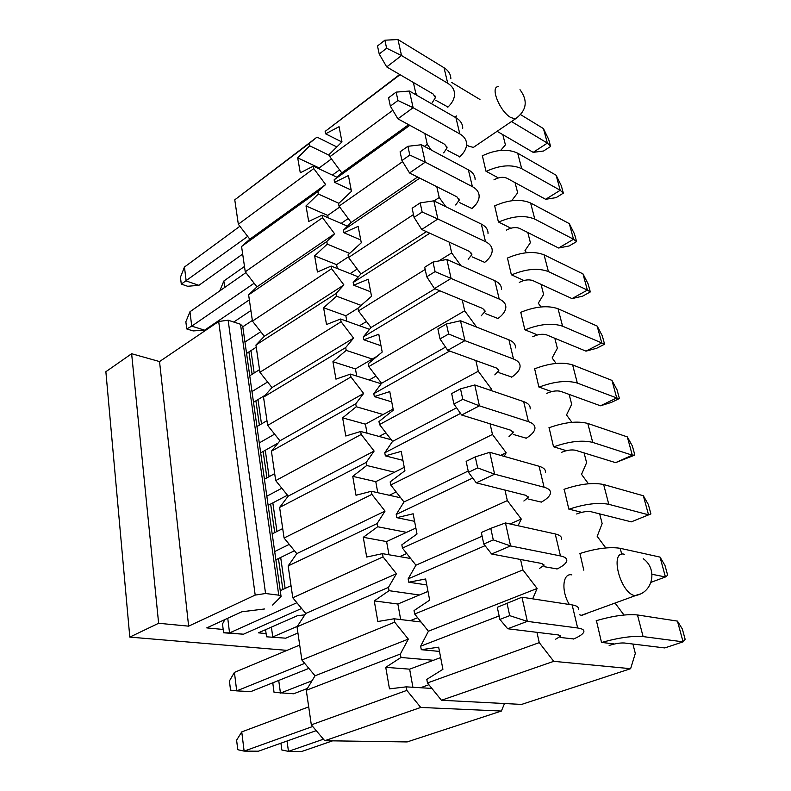 <?xml version="1.0" encoding="UTF-8"?>
<svg xmlns="http://www.w3.org/2000/svg" width="791" height="791" viewBox="0 0 791 791"><rect width="100%" height="100%" fill="white"/><g stroke="black" fill="none" stroke-linecap="round" stroke-linejoin="round"><path stroke-width="1.19" d="M336.847 146.928L317.023 137.12L309.281 143.418L309.716 145.811L329.62 155.471M336.976 177.263L313.335 166.14L313.77 168.582L325.645 184.54L317.873 191.551L318.318 194.042L338.864 203.287M347.457 226.177L322.085 215.152L322.53 217.683L334.603 233.78L326.792 241.542L327.247 244.132L349.662 253.397M358.303 276.84L331.162 266.073L331.637 268.703L343.907 284.938L336.056 293.51L336.541 296.2L361.131 305.405M369.545 329.343L340.605 319.01L341.099 321.759L353.577 338.113L345.697 347.556L346.201 350.364L372.294 359.045M381.203 383.783L350.433 374.103L350.947 376.961L363.642 393.443L355.732 403.825L356.257 406.742L383.111 414.514M391.258 439.737L360.666 431.471L361.2 434.447L374.123 451.058L366.193 462.448L366.737 465.484L394.501 472.237M400.75 497.816L371.335 491.27L371.889 494.375L385.039 511.105L377.099 523.573L377.663 526.747L406.564 532.353M410.667 558.505L382.458 553.651L383.042 556.884L396.429 573.732L388.47 587.367L389.063 590.679L419.438 595M421.039 621.983L394.076 618.78L394.679 622.161L408.324 639.118L400.365 654.019L400.978 657.479L433.419 660.287M431.896 688.437L406.218 686.855L406.851 690.385L420.753 707.441L501.395 711.04L504.51 703.525M501.395 711.04L407.147 741.928L324.745 740.732L311.318 724.843L306.285 690.286L315.045 675.781L301.865 659.981L297.03 626.838L305.731 613.47L292.789 597.759L288.151 565.931L296.793 553.631L284.078 538.009L279.619 507.436L288.211 496.115L275.703 480.602L271.422 451.216L279.945 440.805L267.655 425.4L263.532 397.122L271.995 387.57L259.913 372.264L255.938 345.034L264.342 336.294L252.448 321.106L248.621 294.865L256.956 286.876L245.259 271.797L241.571 246.495L249.837 239.208L238.328 224.239L234.769 199.826L317.023 137.12M324.745 740.732L420.753 707.441M406.851 690.385L311.318 724.843M400.365 654.019L306.285 690.286M406.218 686.855L389.469 688.862L385.751 667.327L400.978 657.479M385.751 667.327L409.639 669.166L412.902 687.26M408.324 639.118L315.045 675.781M394.679 622.161L301.865 659.981M388.47 587.367L297.03 626.838M394.076 618.78L377.831 621.518L374.272 600.903L389.063 590.679M374.272 600.903L397.873 604.017L400.681 619.561M396.429 573.732L305.731 613.47M383.042 556.884L292.789 597.759M377.099 523.573L288.151 565.931M382.458 553.651L366.688 557.042L363.277 537.297L377.663 526.747M363.277 537.297L386.601 541.568L388.984 554.768M385.039 511.105L296.793 553.631M371.889 494.375L284.078 538.009M366.193 462.448L279.619 507.436M371.335 491.27L356.009 495.265L352.746 476.34L366.737 465.484M352.746 476.34L375.784 481.67L377.782 492.704M374.123 451.058L288.211 496.115M361.2 434.447L275.703 480.602M355.732 403.825L271.422 451.216M360.666 431.471L345.776 436.019L342.632 417.856L356.257 406.742M342.632 417.856L365.412 424.164L367.034 433.191M363.642 393.443L279.945 440.805M350.947 376.961L267.655 425.4M345.697 347.556L263.532 397.122M350.433 374.103L335.948 379.146L332.932 361.705L346.201 350.364M332.932 361.705L355.436 368.913L356.731 376.081M353.577 338.113L271.995 387.57M341.099 321.759L259.913 372.264M336.056 293.51L255.938 345.034M340.605 319.01L326.505 324.518L323.608 307.748L336.541 296.2M323.608 307.748L345.845 315.777L346.824 321.235M343.907 284.938L264.342 336.294M331.637 268.703L252.448 321.106M326.792 241.542L248.621 294.865M331.162 266.073L317.428 271.995L314.64 255.869L327.247 244.132M314.64 255.869L336.61 264.649L337.312 268.505M334.603 233.78L256.956 286.876M322.53 217.683L245.259 271.797M317.873 191.551L241.571 246.495M322.085 215.152L308.688 221.46L306.008 205.937L318.318 194.042M306.008 205.937L327.721 215.419L328.156 217.792M325.645 184.54L249.837 239.208M313.77 168.582L238.328 224.239M309.281 143.418L234.769 199.826M313.335 166.14L300.283 172.804L297.693 157.854L309.716 145.811M297.693 157.854L319.159 167.969L319.337 168.967M439.48 651.418L421.296 649.698L420.644 646.198L428.415 631.218L414.682 614.014L414.039 610.593L429.671 600.142L425.627 578.992L408.779 582.216L408.156 578.874L415.937 565.189L402.451 548.094L401.848 544.821L417.015 534.014L413.149 513.784L396.805 517.67L396.212 514.466L403.983 501.969L390.744 485.002L390.161 481.867L404.913 470.734L401.205 451.374L385.336 455.853L384.772 452.788L392.544 441.398L379.532 424.549L378.978 421.554L393.315 410.143L389.765 391.575L374.351 396.607L373.807 393.671L381.559 383.299L368.784 366.589L368.25 363.702L382.201 352.044L378.79 334.247L363.811 339.774L363.287 336.956L371.019 327.533L358.461 310.952L357.947 308.183L371.533 296.309L368.26 279.223L353.686 285.205L353.181 282.496L360.904 273.963L348.544 257.51L348.06 254.86L361.289 242.788L358.145 226.364L343.956 232.772L343.472 230.161L351.164 222.459L339.023 206.144L338.548 203.594L351.451 191.353L348.426 175.562L334.603 182.345L334.138 179.834L341.801 172.903L329.857 156.727L329.392 154.265L341.979 141.876L339.072 126.689L325.605 133.817L325.15 131.395L399.702 74.492M426.764 584.945L408.779 582.216M414.583 521.318L396.805 517.67M402.916 460.342L385.336 455.853M391.733 401.868L374.351 396.607M380.985 345.726L363.811 339.774M370.672 291.8L353.686 285.205M360.745 239.96L343.956 232.772M351.204 190.067L334.603 182.345M341.88 141.975L325.605 133.817M536.941 632.335L539.254 642.628L553.73 661.335L630.625 668.692L521.625 704.415L441.457 700.262L427.466 682.949L426.804 679.38L442.911 669.315L438.669 647.186L421.296 649.698M560.414 637.477L573.693 638.94M630.625 668.692L635.311 653.425L632.919 644.052M623.99 615.012L615.082 603.118M605.797 547.945L597.185 536.347L602.149 523.573L599.677 513.893M588.445 483.776L581.533 474.363L586.596 462.705L584.094 452.907M571.893 422.325L566.524 414.949L571.685 404.32L569.154 394.412M556.093 363.435L552.128 357.947L557.368 348.277L554.817 338.281M540.975 306.948L538.295 303.2L543.615 294.43L541.044 284.355M526.519 252.725L525.006 250.599L530.395 242.649L527.805 232.524M512.667 200.627L512.222 199.994L517.67 192.826L515.07 182.652M500.683 150.399L505.419 144.852L502.809 134.628M479.979 99.508L451.75 82.482M413.367 82.472L415.809 93.318L417.48 95.662M424.836 133.501L427.278 144.348L431.392 150.102M436.79 186.686L439.223 197.513L445.877 206.728M449.258 242.155L451.681 252.952L460.955 265.687M462.27 300.056L464.683 310.804L476.657 327.118M475.856 360.548L478.268 371.246L491.705 389.39L491.033 390.507M490.074 423.818L492.467 434.447L506.151 452.739L504.203 456.377M504.965 490.054L507.338 500.604L521.279 519.034L518.056 525.728M520.567 559.484L522.91 569.915L537.119 588.484L532.669 598.846M587.06 613.42L581.701 615.388L579.615 614.805M569.322 604.482C560.948 590.828 562.708 572.674 571.834 574.889M476.053 145.584L473.374 147.403L468.687 146.167L466.581 144.783M454.657 116.999L456.714 115.911M613.767 643.874L601.506 642.401L596.414 620.648M557.151 568.947L543.971 566.643M583.798 570.192L579.941 553.482M541.351 502.107L528.279 499.032M580.94 512.123L568.818 509.107L564.191 489.243M526.252 438.204L513.29 434.437M565.575 450.445L553.522 446.757L549.102 427.753M511.797 377.07L498.953 372.66M550.843 391.318L538.879 387.017L534.647 368.814M497.964 318.506L485.229 313.523M536.713 334.603L524.828 329.738L520.775 312.287M484.695 262.365L472.079 256.857M523.148 280.143L511.352 274.764L507.466 258.024M471.96 208.508L459.462 202.516M510.116 227.818L498.409 221.964L494.682 205.897M459.739 156.776L447.36 150.349M497.579 177.491L485.961 171.212L482.381 155.768M447.993 107.062L435.732 100.239M325.15 131.395L400.048 74.7M329.857 156.727L392.801 110.285M414.741 94.099L415.809 93.318M341.801 172.903L408.65 124.691M334.138 179.834L409.827 125.334M339.023 206.144L402.609 161.621M424.391 146.365L427.278 144.348M351.164 222.459L417.608 177.026M343.472 230.161L419.774 178.113M348.544 257.51L413.475 214.549M434.051 200.934L439.223 197.513M360.904 273.963L426.428 231.664M353.181 282.496L429.81 233.216M358.461 310.952L425.192 269.434M438.797 260.961L451.681 252.952M371.019 327.533L434.961 288.774M363.287 336.956L439.826 290.781M368.784 366.589L464.683 310.804M381.559 383.299L445.541 347.091M373.807 393.671L449.664 351.036M379.532 424.549L478.268 371.246M392.544 441.398L456.575 407.81M490.143 390.2L491.705 389.39M384.772 452.788L460.53 413.416M390.744 485.002L492.467 434.447M403.983 501.969L468.213 471.021M500.663 455.379L506.151 452.739M396.212 514.466L472.711 478.031M402.451 548.094L507.338 500.604M415.937 565.189L482.115 536.189M510.037 523.958L521.279 519.034M408.156 578.874L485.081 545.681M414.682 614.014L522.91 569.915M428.415 631.218L537.119 588.484M420.644 646.198L499.131 615.932M427.466 682.949L539.254 642.628M441.457 700.262L553.73 661.335M272.618 605.046L281.082 596.523L278.748 595.168L265.558 593.507L255.186 595.089L188.634 626.156L158.625 623.278L129.803 637.101L105.865 371.721L131.632 353.725L159.535 361.566L218.692 321.472L228.144 320.217L240.484 324.241L242.758 326.564L281.023 596.107M264.491 608.981L241.858 611.769L206.758 627.896L223.181 629.468M129.803 637.101L287.054 650.37M266.102 633.581L258.36 632.84L297.416 615.695L304.842 614.844M158.625 623.278L131.632 353.725M188.634 626.156L159.535 361.566M332.566 740.851L301.826 751.45L288.468 751.371L281.853 750.006L280.924 743.194M323.44 739.199L288.468 751.371L287.044 741.019M596.187 620.717C613.005 615.833 626.769 613.915 637.487 614.963L677.452 621.113L683.088 641.847L643.093 636.587C632.444 635.737 618.661 637.694 601.763 642.43M609.159 645.456C615.121 643.577 620.193 642.757 624.396 643.004L664.786 647.938L683.088 641.847L685.135 639.266L682.336 629.003L677.452 621.113M307.373 688.477L293.659 693.776L274.052 692.372L272.846 683.483L273.429 682.554M312.02 680.784L280.459 693.104L278.719 680.438M579.714 553.562C596.068 548.41 609.554 546.65 620.193 548.301L660.03 557.101L665.439 576.965L652.011 574.276M651.013 582.324L665.439 576.965L667.663 575.275L664.984 565.446L660.03 557.101M297.93 632.998L285.788 638.179L266.537 636.804L265.568 629.676M285.788 638.179L266.537 636.804M297.357 626.334L272.747 636.953L271.402 627.115M563.963 489.332C579.872 483.934 593.092 482.332 603.652 484.527L643.34 495.759L648.521 514.803L608.783 504.312C598.283 502.295 585.053 503.916 569.075 509.177M576.619 513.972C582.235 511.826 587.1 511.085 591.223 511.767L631.307 521.852L650.914 513.932L648.343 504.5L643.34 495.759M650.914 513.932L631.307 521.852M548.885 427.832C564.369 422.216 577.341 420.763 587.802 423.452L627.322 436.899L632.296 455.181L592.726 442.406C582.314 439.875 569.332 441.348 553.779 446.836M561.383 452.403C566.831 450.138 571.606 449.436 575.7 450.306L615.586 462.646L632.296 455.181L634.847 455.062L632.375 446.005L627.322 436.899M634.847 455.062L615.586 462.646M534.439 368.903C549.508 363.099 562.243 361.764 572.625 364.908L611.947 380.392L616.723 397.952L577.331 383.081C567.009 380.085 554.273 381.43 539.136 387.106M546.769 393.374C552.078 391.011 556.755 390.349 560.809 391.387L600.488 405.793L616.723 397.952L619.412 398.526L617.039 389.834L611.947 380.392M619.412 398.526L611.344 402.421L600.488 405.793M520.577 312.386C535.27 306.394 547.758 305.188 558.05 308.747L597.175 326.1L601.763 342.968L562.579 326.189C552.336 322.768 539.838 323.984 525.086 329.837M532.758 336.748C537.92 334.296 542.507 333.664 546.522 334.85L585.973 351.145L601.763 342.968L604.581 344.194L602.297 335.829L597.175 326.1M604.581 344.194L596.73 348.248L585.973 351.145M507.268 258.123C521.595 251.983 533.866 250.885 544.07 254.831L582.967 273.884L587.377 290.109L548.41 271.58C538.266 267.763 525.995 268.871 511.599 274.882M519.301 282.377C524.324 279.836 528.833 279.233 532.808 280.568L572.022 298.603L587.377 290.109L590.313 291.928L588.108 283.88L582.967 273.884M590.313 291.928L582.67 296.131L572.022 298.603M494.484 205.996C508.465 199.718 520.518 198.719 530.623 203.01L569.293 223.635L573.544 239.258L534.805 219.117C524.74 214.944 512.697 215.943 498.656 222.093M506.369 230.122C511.263 227.501 515.683 226.928 519.618 228.401L558.594 248.018L573.544 239.258L576.58 241.621L574.454 233.869L569.293 223.635M576.58 241.621L569.134 245.961L558.594 248.018M250.915 310.547L233.75 322.046M482.194 155.867C495.848 149.469 507.684 148.57 517.7 153.187L556.122 175.236L560.216 190.285L521.714 168.671C511.747 164.182 499.912 165.072 486.208 171.35M493.93 179.864C498.706 177.184 503.046 176.63 506.942 178.222L545.652 199.302L560.216 190.285L563.34 193.152L561.303 185.687L556.122 175.236M563.34 193.152L556.103 197.621L545.652 199.302M219.74 290.93L223.863 280.993L224.753 287.42M244.488 266.468L223.863 280.993M520.735 114.705L543.437 128.597L547.382 143.102L511.48 121.547M497.094 131.306L533.183 152.347L547.382 143.102L550.595 146.444L548.628 139.236L543.437 128.597M550.595 146.444L543.526 151.022L533.183 152.347M312.702 726.474L244.122 751.114L237.765 749.71L236.608 740.178L241.749 731.893L244.122 751.114L258.41 751.203L316.222 730.647M573.445 639.039C579.398 636.518 582.838 634.194 583.768 632.078C584.47 630.032 582.433 628.667 577.648 627.985L527.34 621.37L507.693 628.756L558.377 634.946L560.503 636.32L555.697 639.168M428.9 684.729L420.535 687.735M440.666 657.578L409.639 669.166M308.698 706.877L241.749 731.893M507.071 603.464L509.711 615.645L527.34 621.37L521.971 597.195L497.292 607.29L521.971 597.195L572.15 604.917C576.916 605.698 578.972 607.181 578.31 609.367M497.292 607.29L499.872 619.412L509.711 615.645M507.693 628.756L499.872 619.412M304.703 663.382L236.697 690.879L230.537 690.148L229.43 680.972L234.423 672.38L236.697 690.879L250.796 691.601L308.866 668.385M556.913 569.055C562.658 566.267 565.921 563.617 566.712 561.106C567.305 558.673 565.219 556.943 560.463 555.935L510.571 545.938L491.597 553.997L541.825 563.508L544 565.249L539.413 568.482M417.638 617.722L410.262 620.698M428 591.411L397.873 604.017M299.69 645.08L234.423 672.38M505.459 522.95L490.776 528.348L493.287 539.927L510.571 545.938L505.459 522.95L555.223 533.945C559.959 535.052 562.065 536.881 561.511 539.432M490.776 528.348L481.333 532.501L483.785 544.03L493.287 539.927M491.597 553.997L483.785 544.03M301.618 608.467L243.46 634.214L223.586 632.79L222.508 623.951L224.921 619.551M223.586 632.79L229.548 632.909L227.749 618.255M541.123 502.226C546.66 499.19 549.775 496.244 550.447 493.386C550.922 490.598 548.796 488.541 544.079 487.226L494.612 474.175L476.271 482.836L526.045 495.364L528.25 497.44L523.869 501.01M406.722 553.512L399.762 556.627M296.892 602.732L229.548 632.909L243.46 634.214M415.878 528.052L386.601 541.568M291.029 585.696L280.251 590.679M489.748 452.294L475.272 456.891L477.665 467.916L494.612 474.175L489.748 452.294L539.076 466.255C543.783 467.649 545.919 469.795 545.474 472.692M475.272 456.891L466.146 461.361L468.49 472.326L477.665 467.916M476.271 482.836L468.49 472.326M294.47 550.773L275.871 559.791M526.035 438.343C531.384 435.09 534.34 431.866 534.914 428.692C535.28 425.588 533.124 423.244 528.437 421.652L479.415 405.832L461.667 415.028L510.976 430.284L513.211 432.657L509.008 436.543M396.153 491.933L389.33 495.275M289.269 544.386L274.695 551.535M404.26 467.323L375.784 481.67M282.703 528.586L272.193 533.885M474.778 384.97L460.51 388.856L462.794 399.356L479.415 405.832L474.778 384.97L523.662 401.61C528.329 403.281 530.504 405.714 530.158 408.907M460.51 388.856L451.681 393.582L453.915 404.043L462.794 399.356M461.667 415.028L453.915 404.043M287.469 495.196L268.139 505.35M511.589 377.208C516.76 373.757 519.578 370.297 520.053 366.826C520.33 363.435 518.145 360.825 513.497 358.995L464.92 340.664L447.736 350.334L496.56 368.062L498.824 370.712L494.8 374.875M385.919 432.825L379.107 436.454M281.853 488.225L266.844 496.214M393.107 409.066L365.412 424.164M274.695 473.621L264.431 479.217M460.5 320.76L446.44 323.984L448.616 334L464.92 340.664L460.5 320.76L508.92 339.823C513.557 341.732 515.752 344.421 515.505 347.902M446.44 323.984L437.888 328.937L440.014 338.924L448.616 334M447.736 350.334L440.014 338.924M278.135 443.019L260.694 452.877M497.757 318.654C502.76 315.026 505.449 311.347 505.825 307.61C506.022 303.971 503.808 301.114 499.2 299.057L451.088 278.452L434.437 288.557L482.777 308.52L485.061 311.417L481.205 315.836M376.032 376.061L369.16 379.996M274.625 434.13L259.28 442.92M377.386 356.069L355.436 368.913M266.972 420.683L256.946 426.547M446.866 259.438L433.003 262.058L435.08 271.62L451.088 278.452L446.866 259.438L494.82 280.706C499.428 282.842 501.642 285.759 501.474 289.486M433.003 262.058L424.718 267.229L426.754 276.761L435.08 271.62M434.437 288.557L426.754 276.761M265.262 395.174L253.506 402.273M484.497 262.523C489.342 258.736 491.903 254.86 492.2 250.885C492.318 247 490.084 243.935 485.506 241.67L437.878 219.008L421.722 229.489L469.567 251.489L471.871 254.613L468.163 259.25M366.451 321.502L359.51 325.754M267.605 382.004L251.983 391.565M357.957 308.223L345.845 315.777M259.527 369.654L249.738 375.765M433.834 200.835L420.169 202.891L422.157 212.037L437.878 219.008L433.834 200.835L481.324 224.09C485.882 226.414 488.116 229.558 488.027 233.503M420.169 202.891L412.131 208.251L414.079 217.367L422.157 212.037M421.722 229.489L414.079 217.367M256.254 347.209L246.574 353.429M471.772 208.666C476.459 204.731 478.921 200.677 479.138 196.484C479.178 192.391 476.933 189.118 472.395 186.666L425.232 162.155L409.55 172.972L456.901 196.821L459.225 200.133L455.665 204.988M357.196 269.029L350.156 273.607M260.773 331.736L244.953 342.028M348.426 256.828L336.61 264.649M252.359 320.454L242.788 326.782M421.366 144.753L407.899 146.295L409.797 155.046L425.232 162.155L421.366 144.753L468.371 169.818C472.899 172.329 475.154 175.661 475.134 179.814M407.899 146.295L400.088 151.823L401.957 160.543L409.797 155.046M409.55 172.972L401.957 160.543M193.152 330.915L186.725 328.927L185.855 321.769L189.969 311.743L191.738 326.139L204.612 330.173L193.152 330.915M186.725 328.927L191.738 326.139L254.138 283.237M249.353 299.829L204.612 330.173M459.551 156.944C464.099 152.881 466.453 148.659 466.591 144.278C466.571 139.987 464.307 136.536 459.808 133.916L413.129 107.714L397.893 118.828L444.75 144.348L447.083 147.858L443.662 152.89M348.238 218.524L341.109 223.418M339.695 207.044L327.721 215.419M245.912 272.628L189.969 311.743M409.422 91.044L396.143 92.122L397.962 100.497L413.129 107.714L409.422 91.044L455.952 117.75C460.441 120.42 462.705 123.92 462.745 128.271M396.143 92.122L388.559 97.787L390.339 106.142L397.962 100.497M397.893 118.828L390.339 106.142M187.635 286.273L181.287 284.107L180.457 277.186L184.461 267.032L186.172 280.953L198.877 285.333L187.635 286.273M181.287 284.107L247.682 236.41M242.679 254.059L198.877 285.333M447.805 107.23C452.225 103.057 454.469 98.687 454.548 94.129C454.459 89.67 452.195 86.051 447.736 83.282L401.521 55.538L386.71 66.919L433.082 93.961L435.426 97.639L432.133 102.84M339.566 169.877L332.358 175.088M331.469 158.912L319.159 167.969M239.881 226.266L184.461 267.032M397.972 39.55L384.881 40.193L386.621 48.231L401.521 55.538L397.972 39.55L444.028 67.749C448.477 70.567 450.751 74.225 450.85 78.744M384.881 40.193L377.505 45.997L379.215 54.006L386.621 48.231M386.71 66.919L379.215 54.006M517.739 117.444L515.337 118.927L510.749 117.513C499.853 111.561 489.827 86.733 498.221 86.654M640.216 594.011L634.866 595.633C620.035 593.191 609.307 550.032 624.336 554.254M255.186 595.089L218.692 321.472M265.558 593.507L228.144 320.217M278.748 595.168L240.484 324.241M250.955 350.611L254.168 373.006M257.985 399.564L261.485 423.887M265.272 450.287L269.069 476.686M272.836 502.888L276.949 531.493M280.676 557.457L285.126 588.425M248.908 351.926L252.102 374.291M255.898 400.829L259.369 425.133M263.136 451.493L266.903 477.863M270.641 504.035L274.724 532.61M278.432 558.545L282.852 589.473M643.093 636.587L637.487 614.963M621.746 554.293L620.193 548.301M608.783 504.312L603.652 484.527M592.726 442.406L587.802 423.452M577.331 383.081L572.625 364.908M562.579 326.189L558.05 308.747M548.41 271.58L544.07 254.831M534.805 219.117L530.623 203.01M521.714 168.671L517.7 153.187M572.15 604.917L577.648 627.985M555.223 533.945L560.463 555.935M539.076 466.255L544.079 487.226M523.662 401.61L528.437 421.652M508.92 339.823L513.497 358.995M494.82 280.706L499.2 299.057M481.324 224.09L485.506 241.67M468.371 169.818L472.395 186.666M455.952 117.75L459.808 133.916M444.028 67.749L447.736 83.282M519.994 89.68C528.23 100.892 526.668 110.641 515.337 118.927L473.374 147.403M643.212 558.693C657.667 568.709 653.228 592.281 635.964 595.425L581.326 615.329M560.335 635.598L560.503 636.32M543.793 564.369L544 565.249M528.012 496.422L528.25 497.44M512.944 431.51L513.211 432.657M498.538 369.446L498.824 370.712M484.745 310.052L485.061 311.417M471.535 253.15L471.871 254.613M458.859 198.6L459.225 200.133M446.707 146.236L447.083 147.858M435.03 95.948L435.426 97.639"/></g></svg>
